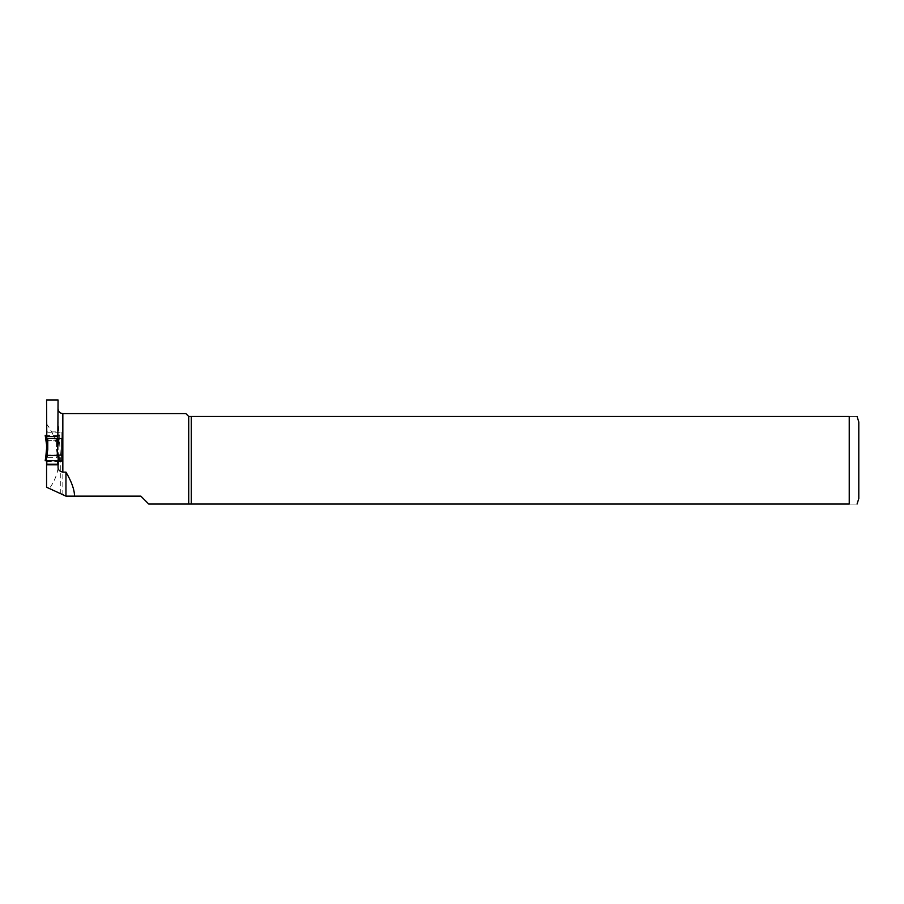 <?xml version="1.0" encoding="UTF-8"?>
<svg xmlns="http://www.w3.org/2000/svg" width="904" height="904" viewBox="0 0 904 904"><rect width="100%" height="100%" fill="white"/><g stroke="black" fill="none" stroke-linecap="round" stroke-linejoin="round"><path stroke-width="0.68" stroke-dasharray="4.52 3.39" d="M58.059 440.858L58.059 399.952M58.059 461.413L58.059 467.221M46.567 444.779L46.567 440.858M46.567 399.952L46.567 423.886C54.579 434.688 58.647 446.813 58.771 460.26C58.67 470.69 55.539 480.114 49.358 488.522L46.567 487.222L46.567 423.886M46.567 460.735L46.567 451.299M49.358 488.522L65.709 496.149L140.855 496.149L148.753 504.048M60.76 493.844L60.76 460.26L58.059 419.196M185.851 413.591L188.721 416.462L849.229 416.462C860.472 416.462 860.472 416.462 849.229 416.462L849.229 504.048L188.721 504.048L188.721 416.462M849.229 504.048C860.472 504.048 860.472 504.048 849.229 504.048M191.286 504.048L191.286 416.462M57.811 440.858L46.805 440.858M61.879 438.44L61.879 432.259L46.567 432.259M61.879 432.259L61.879 461.006M58.636 455.085L46.567 455.085M45.2 460.735L57.811 460.735L57.811 456.565L57.811 460.735M46.805 464.193L46.805 457.65L56.862 457.56L56.862 449.491M57.811 464.193L57.811 457.65L56.862 457.56M46.567 435.344L46.805 431.897L57.811 431.897L57.811 438.429M46.805 431.897L46.805 438.429M57.811 431.897L57.811 457.65M57.811 449.763L57.811 456.565M46.805 460.735L46.805 457.65M45.2 435.344L59.427 435.344L46.805 435.344L47.765 457.56M46.149 435.344L46.872 440.61L45.912 440.53M46.872 440.61L57.754 440.61L58.477 435.344M58.703 440.53L57.754 440.61M57.811 446.339L56.862 446.587L57.777 440.61M59.415 460.735L58.364 460.735M46.251 460.735L46.805 456.565M59.427 435.344L58.975 438.632L59.427 435.344M57.811 439.513L58.364 435.344M46.567 437.705L46.805 439.513M62.839 494.816L62.839 413.591M58.771 460.26L60.76 460.26M46.805 461.458L57.811 461.458M46.838 440.61L47.765 446.587"/><path stroke-width="1.36" d="M46.805 440.858L46.567 399.952L58.059 399.952L57.811 440.858M58.059 438.915L61.879 438.44L61.879 461.006L58.059 461.413L58.059 467.221C57.924 469.684 59.517 471.323 62.839 472.137L65.958 472.137L65.958 496.149L46.567 487.222L46.567 460.735M46.567 451.299L46.567 444.779M148.753 504.048L188.721 504.048L148.753 504.048L140.855 496.149L74.512 496.149C74.478 489.731 71.619 481.73 65.958 472.137M191.286 416.462L188.721 416.462L188.721 504.048L849.229 504.048C860.472 504.048 860.472 504.048 849.229 504.048L849.229 416.462L191.286 416.462L191.286 504.048M188.721 416.462L185.851 413.591L62.839 413.591L62.839 472.137M858.8 498.545L858.8 421.965L858.8 498.545L857.06 504.048M849.229 416.462C860.472 416.462 860.472 416.462 849.229 416.462M65.958 496.149L74.512 496.149M46.567 436.417L58.059 436.417M46.567 464.814L58.059 464.814M61.879 455.085L58.636 455.085M46.805 460.735L46.805 464.193L57.811 464.193L57.811 460.735M46.838 455.469L45.912 455.559L45.2 460.735L46.149 460.735L47.765 449.491L46.805 449.763L46.805 438.429L57.811 438.429L57.811 449.751L56.862 449.491L58.477 460.735L59.427 460.735L58.715 455.559L57.777 455.469M46.872 455.48L57.754 455.48M46.805 449.74L45.912 455.582L46.805 446.327L45.2 435.344L46.567 435.344M46.149 460.735L58.477 460.735M46.251 435.344L46.567 437.705M57.811 446.339L58.975 438.632L57.811 446.316M47.765 449.491L47.765 438.519M56.862 438.519L56.862 446.587M58.703 455.548L59.427 460.735M46.805 446.316L45.2 435.344M62.839 413.591C59.935 413.309 58.342 411.715 58.059 408.8M857.06 416.462L858.8 421.965M45.912 455.559L45.2 460.735"/></g></svg>
